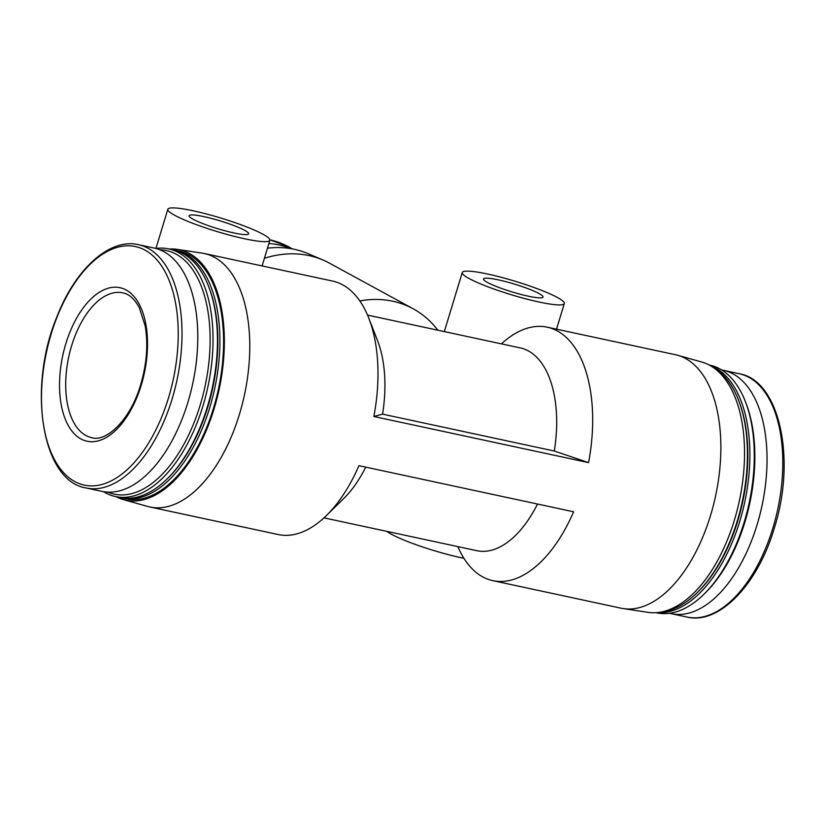 <?xml version="1.0" encoding="UTF-8"?>
<svg xmlns="http://www.w3.org/2000/svg" width="825" height="825" viewBox="0 0 825 825"><rect width="100%" height="100%" fill="white"/><g stroke="black" fill="none" stroke-linecap="round" stroke-linejoin="round"><path stroke-width="1.24" d="M323.978 517.863L476.788 550.688A103.692 55.12 -77.9 0 0 537.508 504.034M116.15 496.702A128.071 68.073 -77.9 0 0 123.533 499.661L147.716 506.447A129.618 68.898 -77.9 0 0 149.913 506.983L278.118 534.528A129.618 68.898 -77.9 0 0 326.411 515.553L343.664 498.609A103.692 55.12 -77.9 0 0 365.753 467.146M457.834 546.614A129.618 68.898 -77.9 0 0 492.814 580.645A129.618 68.898 -77.9 0 0 573.623 511.789L358.927 465.671A129.618 68.898 -77.9 0 1 326.411 515.553M382.552 414.14L373.869 416.501L588.565 462.619L554.307 451.028L382.552 414.14A103.692 55.12 -77.9 0 0 377.582 340.735L368.806 318.202A129.618 68.898 -77.9 0 0 332.568 281.067L204.363 253.523A129.618 68.898 -77.9 0 0 202.135 253.12L177.292 249.377A128.071 68.073 -77.9 0 0 169.352 249.037M554.307 451.028A103.692 55.12 -77.9 0 0 520.338 347.923L367.537 315.098M149.913 506.983A129.618 68.898 -77.9 0 0 239.456 414.233A129.618 68.898 -77.9 0 0 204.363 253.523M492.814 580.645L621.008 608.19A129.618 68.898 -77.9 0 0 623.236 608.592A129.618 68.898 -77.9 0 0 710.552 515.429A129.618 68.898 -77.9 0 0 677.655 355.266A129.618 68.898 -77.9 0 0 675.458 354.729L547.253 327.185A129.618 68.898 -77.9 0 0 501.394 343.85M588.565 462.619A129.618 68.898 -77.9 0 0 547.253 327.185M373.869 416.501A129.618 68.898 -77.9 0 0 368.806 318.202M669.56 613.274A124.441 66.144 -77.9 0 0 671.168 613.656A124.441 66.144 -77.9 0 0 757.133 524.607A124.441 66.144 -77.9 0 0 723.442 370.332A124.441 66.144 -77.9 0 0 721.813 370.023M656.019 612.676L656.7 612.82A126.658 67.32 -77.9 0 0 703.9 594.278L705.292 592.907A124.565 66.206 -77.9 0 0 744.923 522.008A124.565 66.206 -77.9 0 0 746.027 403.26L745.315 401.445A126.658 67.32 -77.9 0 0 709.902 365.155L709.222 365.011M703.9 594.278A126.658 67.32 -77.9 0 0 744.191 522.184A126.658 67.32 -77.9 0 0 745.315 401.445M657.216 612.583A126.658 67.32 -77.9 0 0 739.798 521.245A126.658 67.32 -77.9 0 0 710.273 365.588M661.588 611.933A126.658 67.32 -77.9 0 0 697.042 592.804L698.033 591.834A125.173 66.536 -77.9 0 0 737.859 520.585A125.173 66.536 -77.9 0 0 738.973 401.259L738.468 399.97A126.658 67.32 -77.9 0 0 713.996 367.971M697.042 592.804A126.658 67.32 -77.9 0 0 737.344 520.719A126.658 67.32 -77.9 0 0 738.468 399.97M623.236 608.592L648.079 612.336A128.071 68.073 -77.9 0 0 734.343 520.297A128.071 68.073 -77.9 0 0 701.838 362.051L677.655 355.266M123.533 499.661A128.071 68.073 -77.9 0 0 214.17 408.55A128.071 68.073 -77.9 0 0 177.292 249.377M121.1 497.743A126.658 67.32 -77.9 0 0 122.317 498.032L125.998 498.816A126.658 67.32 -77.9 0 0 213.5 408.189A126.658 67.32 -77.9 0 0 179.2 251.151L175.519 250.367A126.658 67.32 -77.9 0 0 174.292 250.119M122.317 498.032A126.658 67.32 -77.9 0 0 209.818 407.395A126.658 67.32 -77.9 0 0 175.519 250.367M103.558 491.69A126.658 67.32 -77.9 0 0 115.469 496.557L119.872 497.506A126.658 67.32 -77.9 0 0 167.062 478.964L168.042 477.995A125.173 66.536 -77.9 0 0 207.879 406.746A125.173 66.536 -77.9 0 0 208.983 287.409L208.488 286.12A126.658 67.32 -77.9 0 0 173.075 249.831L168.671 248.892A126.658 67.32 -77.9 0 0 155.812 248.438M167.062 478.964A126.658 67.32 -77.9 0 0 207.364 406.869A126.658 67.32 -77.9 0 0 208.488 286.12M115.469 496.557A126.658 67.32 -77.9 0 0 202.96 405.921A126.658 67.32 -77.9 0 0 168.671 248.892M107.828 492.133A124.565 66.206 -77.9 0 0 200.217 405.003A124.565 66.206 -77.9 0 0 159.885 249.789M86.161 487.988L101.929 491.38A124.441 66.144 -77.9 0 0 187.894 402.332A124.441 66.144 -77.9 0 0 154.203 248.057L138.425 244.664C109.838 237.847 75.725 268.537 57.142 316.243C27.039 387.626 41.828 481.295 86.161 487.988A124.441 66.144 -77.9 0 0 172.116 398.939A124.441 66.144 -77.9 0 0 138.425 244.664M141.281 385.028A78.509 41.735 -77.9 0 0 104.249 289.668A78.509 41.735 -77.9 0 0 65.062 418.646A78.509 41.735 -77.9 0 0 141.281 385.028M193.215 210.798A53.326 7.013 16.9 0 0 167.826 209.272A53.326 7.013 16.9 0 0 216.82 231.485A53.326 7.013 16.9 0 0 269.878 240.281A53.326 7.013 16.9 0 0 245.211 226.359A53.326 7.013 16.9 0 0 193.215 210.798M203.899 216.624A31.113 4.094 16.9 0 0 189.09 215.727A31.113 4.094 16.9 0 0 217.666 228.69A31.113 4.094 16.9 0 0 248.624 233.815A31.113 4.094 16.9 0 0 234.228 225.699A31.113 4.094 16.9 0 0 203.899 216.624M386.781 531.352A53.326 7.013 16.9 0 0 463.908 558.288M487.647 274.044A53.326 7.013 16.9 0 0 462.268 272.518A53.326 7.013 16.9 0 0 511.252 294.731A53.326 7.013 16.9 0 0 564.321 303.528A53.326 7.013 16.9 0 0 539.653 289.606A53.326 7.013 16.9 0 0 487.647 274.044M498.331 279.871A31.113 4.094 16.9 0 0 483.522 278.974A31.113 4.094 16.9 0 0 512.098 291.937A31.113 4.094 16.9 0 0 543.056 297.062A31.113 4.094 16.9 0 0 528.67 288.946A31.113 4.094 16.9 0 0 498.331 279.871M359.834 300.939A107.405 89.873 -61.4 0 1 413.181 308.798A107.405 89.873 -61.4 0 1 437.827 330.196M264.402 258.308A107.405 89.873 -61.4 0 1 323.008 260.03A107.405 89.873 -61.4 0 1 329.495 263.175L413.181 308.798M267.486 248.181A105.847 88.574 -61.4 0 1 308.117 253.677L323.008 260.03M268.898 243.519A102.218 85.532 -61.4 0 1 291.101 248.686M772.901 528A124.441 66.144 -77.9 0 0 739.21 373.725C779.512 380.253 796.496 458.958 774.314 528.083C757.721 584.708 719.029 624.968 686.947 617.048A124.441 66.144 -77.9 0 0 772.901 528M168.527 397.784A121.987 64.845 -77.9 0 0 111.004 249.614A121.987 64.845 -77.9 0 0 50.108 450.027A121.987 64.845 -77.9 0 0 168.527 397.784M269.909 239.838A102.218 85.532 -61.4 0 1 288.863 246.933L269.909 239.797M122.77 292.823A74.064 39.373 -77.9 0 0 68.722 356.967A74.064 39.373 -77.9 0 0 91.657 437.652C106.147 442.468 130.628 419.873 140.704 384.522C146.788 363.743 148.283 344.211 145.19 325.937L139.27 307.581C134.537 298.918 129.04 293.999 122.77 292.823M739.21 373.725L723.442 370.332M686.947 617.048L671.168 613.656M262.092 265.928L269.878 240.281M155.935 248.428L167.826 209.272M556.524 329.175L564.321 303.528M444.314 331.588L462.268 272.518M292.576 248.954L288.863 246.933"/></g></svg>
